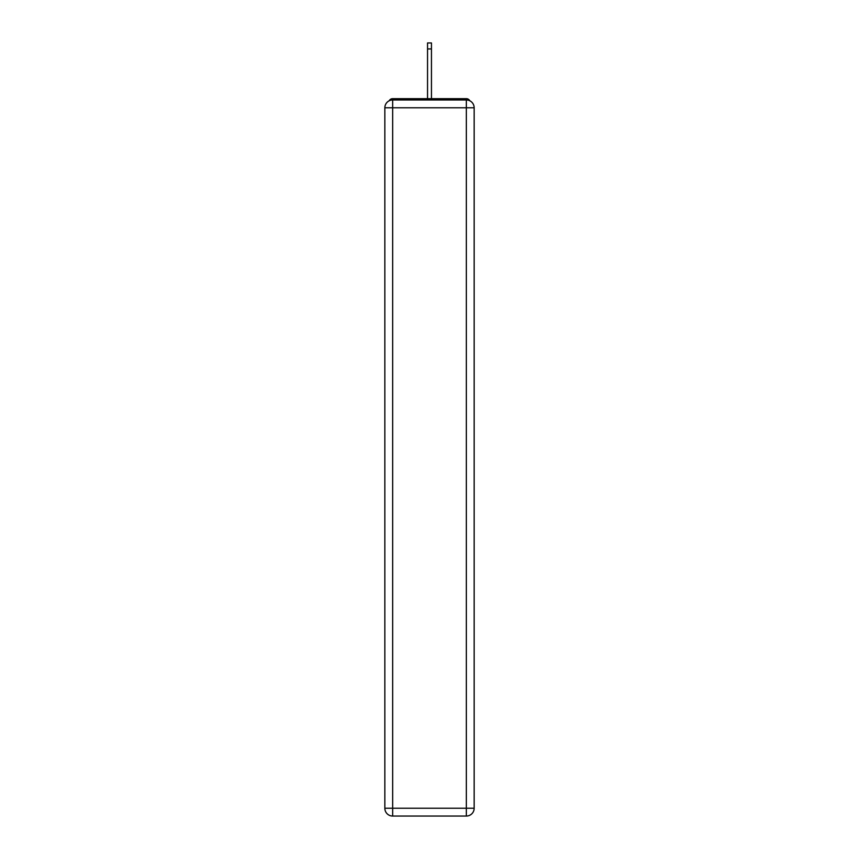 <?xml version="1.0" encoding="UTF-8"?>
<svg xmlns="http://www.w3.org/2000/svg" width="859" height="859" viewBox="0 0 859 859"><rect width="100%" height="100%" fill="white"/><g stroke="black" fill="none" stroke-linecap="round" stroke-linejoin="round"><path stroke-width="1.29" d="M474.157 107.783A7.817 7.817 0 0 0 466.34 99.977A7.817 7.817 0 0 1 474.157 107.783L474.157 808.233L466.34 808.233L466.34 816.05L392.66 816.05A7.817 7.817 0 0 1 384.843 808.233L384.843 107.783A7.817 7.817 0 0 1 392.66 99.977L466.34 99.977L466.34 107.783L392.66 107.783L392.66 808.233L466.34 808.233L466.34 107.783L474.157 107.783L474.082 106.741M384.843 107.783L392.66 107.783L392.66 99.977A7.817 7.817 0 0 0 384.843 107.783L384.918 106.741M469.819 100.793A3.908 3.908 0 0 0 466.34 98.678L392.66 98.678A3.908 3.908 0 0 0 389.181 100.793M466.34 98.678L449.815 98.678M409.185 98.678L392.66 98.678M466.34 816.05A7.817 7.817 0 0 0 474.157 808.233A7.817 7.817 0 0 1 466.34 816.05M431.454 48.942L427.546 48.942L427.546 42.95L431.454 42.95L431.454 98.678M427.546 48.942L427.546 98.678M392.66 816.05L392.66 808.233L384.843 808.233A7.817 7.817 0 0 0 392.66 816.05"/></g></svg>
